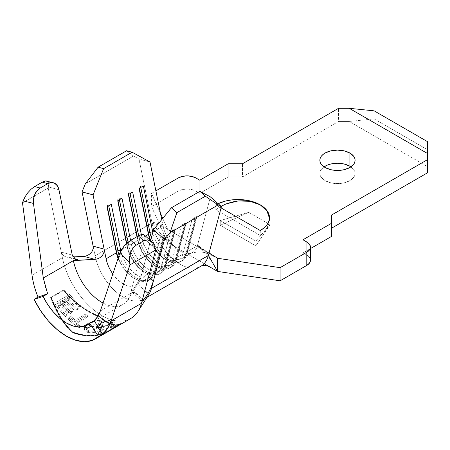 <?xml version="1.0" encoding="UTF-8"?>
<svg xmlns="http://www.w3.org/2000/svg" width="450" height="450" viewBox="0 0 450 450"><rect width="100%" height="100%" fill="white"/><g stroke="black" fill="none" stroke-linecap="round" stroke-linejoin="round"><path stroke-width="0.34" stroke-dasharray="2.25 1.69" d="M325.024 180.613L325.024 167.468L325.024 180.613L330.739 182.818L337.478 183.594L344.222 182.818L349.931 180.613L353.751 177.317L354.752 175.41L355.089 173.424L354.752 171.439L353.751 169.532L350.916 166.849A17.612 10.17 0 0 1 355.089 173.424A17.612 10.17 0 0 1 344.222 182.818A17.612 10.17 0 0 1 325.024 180.613A17.612 10.17 0 0 1 319.866 173.424L320.209 175.41L321.21 177.317L325.024 180.613M324.045 166.849A17.612 10.17 0 0 0 319.866 173.424L320.209 171.439L321.21 169.532L324.045 166.849M51.154 297.748L63.608 290.559C73.969 302.867 85.911 311.681 99.427 317.008C108.169 324.675 115.352 327.06 120.971 324.157L120.718 323.724C115.155 326.531 108.056 324.157 99.427 316.598C86.023 311.293 74.171 302.563 63.861 290.413L51.407 297.602C56.947 312.457 64.035 323.916 72.664 331.959C86.068 336.819 97.937 336.471 108.264 330.913L120.718 323.724L120.971 324.157C115.352 327.06 108.169 324.675 99.427 317.008L99.427 316.598C86.023 311.293 74.171 302.563 63.861 290.413L63.608 290.559C73.969 302.867 85.911 311.681 99.427 317.008L99.427 316.598C108.056 324.157 115.155 326.531 120.718 323.724L108.264 330.913L108.517 331.346C98.134 336.999 86.181 337.343 72.664 332.37C63.922 324.304 56.751 312.761 51.154 297.748L51.407 297.602C56.947 312.457 64.035 323.916 72.664 331.959L72.664 332.37C63.922 324.304 56.751 312.761 51.154 297.748M76.421 310.022L77.698 309.279A57.87 33.413 60 0 1 67.922 297.366L55.468 304.554A57.87 33.413 -120 0 0 65.391 316.626L66.668 315.889A57.87 33.413 60 0 1 58.32 306.028L62.151 303.817A57.87 33.413 -120 0 0 70.352 313.521L71.629 312.784A57.87 33.413 60 0 1 63.428 303.081L68.22 300.313A57.87 33.413 -120 0 0 76.421 310.022L77.698 309.279A57.87 33.413 60 0 1 67.922 297.366L55.468 304.554L57.212 301.607L69.666 294.412L67.922 297.366L69.666 294.412L79.627 306.022L77.698 309.279L79.627 306.022L78.351 306.759L76.421 310.022L78.351 306.759L70.099 297.141L68.22 300.313A57.87 33.413 -120 0 0 76.421 310.022M86.94 317.379A57.87 33.413 60 0 1 84.954 315.861L73.778 322.318A57.87 33.413 60 0 1 69.474 318.617L68.197 319.354A57.87 33.413 -120 0 0 77.923 326.931A57.87 33.413 -120 0 0 79.138 327.684L80.415 326.947A57.87 33.413 60 0 1 75.763 323.837L86.94 317.379A57.87 33.413 60 0 1 84.954 315.861L73.778 322.318A57.87 33.413 60 0 1 69.474 318.617L71.207 315.692L75.049 320.169L73.778 322.318L75.049 320.169L86.226 313.718L84.954 315.861L86.226 313.718L87.936 315.709L86.94 317.379L87.936 315.709L76.759 322.161L75.763 323.837L86.94 317.379M86.906 332.117L91.187 332.893L95.496 332.246L95.304 331.639L90.135 331.942L86.991 330.593L86.181 329.152L86.558 327.521L89.443 325.474L93.932 324.726L96.907 324.934L100.496 326.019L101.295 326.588L101.694 327.949L103.371 327.701L103.472 326.835L103.016 326.059L101.526 325.142L97.222 323.978L93.077 323.798L89.724 324.304L86.906 325.457L84.859 327.279L84.409 329.327L85.371 331.138L86.906 332.117M101.964 329.827L99.219 331.695L98.342 333.028L98.443 333.591L99.501 334.046L101.7 333.793L109.541 330.474L115.605 326.717L114.638 326.351L111.004 326.874L101.964 329.827M349.223 121.449L427.5 166.646L427.5 172.806L427.5 149.732L427.5 166.646L349.223 121.449L374.13 118.918L427.5 149.732L427.5 141.654L427.5 149.732L374.13 118.918L374.13 110.841L374.13 118.918L349.223 121.449L338.546 121.449L349.223 121.449M331.431 228.274L331.431 215.128L331.431 228.274M310.478 248.591L302.968 252.922L306.793 255.133L309.516 257.49L310.478 260.269A12.578 7.262 0 0 0 306.793 255.133L306.793 241.987L306.793 255.133L302.968 252.922L302.968 239.777L302.968 252.922L310.478 248.591M204.12 263.644L167.76 242.651L151.481 206.55L178.166 191.143L182.244 189.568L187.059 189.017L191.874 189.568L195.958 191.143L199.783 193.348L228.246 176.917L242.477 176.917L338.546 121.449L338.546 108.304L338.546 121.449L242.477 176.917L242.477 163.766L242.477 176.917L228.246 176.917L228.246 163.766L228.246 176.917L199.783 193.348L199.783 180.203L199.783 193.348L195.958 191.143A12.578 7.262 0 0 0 178.166 191.143L178.166 177.998L178.166 191.143L151.481 206.55L151.481 193.404L155.88 190.862L151.481 193.404L151.481 206.55L167.76 242.651L209.503 266.754M255.819 241.11L270.051 224.679L248.704 212.355L220.241 220.567L255.819 241.11L270.051 224.679L255.819 245.835L255.819 241.11L255.819 245.835L220.241 225.292L220.241 220.567L255.819 241.11M221.051 206.291L215.792 209.784L215.792 204.857A31.449 18.157 180 0 1 218.076 203.659L215.792 204.857L221.085 207.911L215.792 204.857L215.792 209.784L260.269 235.463C263.947 232.245 266.22 229.652 267.086 227.683C268.751 224.578 269.55 221.726 269.483 219.139L269.46 218.351M260.269 230.535L260.269 235.463L260.269 230.535M38.042 297.073L34.267 286.155L32.034 275.203L62.392 257.676L61.273 252.079L62.117 254.16L63.647 255.769L65.745 256.798L68.591 257.13L72.877 256.916L68.591 257.13L74.177 258.66L68.591 257.13L65.745 256.798L63.647 255.769L62.117 254.16L61.273 252.079L72.264 255.088L72.866 256.899L74.132 258.615M43.29 278.021L44.904 285.924L47.633 293.805M112.821 273.977A25.161 14.524 60 0 0 138.442 282.904A25.161 14.524 60 0 0 140.473 278.618L150.598 240.626L142.436 271.254L148.567 276.671L142.436 271.254L140.473 278.618L150.789 272.661L160.144 237.555L164.413 235.091L155.059 270.197L161.466 266.501L170.82 231.396L175.089 228.932L165.735 264.032L172.136 260.336L181.496 225.231L185.766 222.767L176.406 257.873A25.161 14.524 60 0 1 171.799 264.442A25.161 14.524 60 0 1 154.603 259.83A25.161 14.524 60 0 1 142.026 238.022L145.429 236.059L142.026 238.022L141.339 234.647L142.026 238.022A25.161 14.524 -120 0 0 159.216 263.194A25.161 14.524 -120 0 0 176.406 257.873L182.812 254.171L176.406 257.873L176.361 259.909L174.938 260.73L184.292 225.63L185.715 224.809L176.361 259.909L185.715 224.809L185.766 222.767L176.406 257.873L176.361 259.909L174.938 260.73L172.136 260.336L165.735 264.032A25.161 14.524 60 0 1 161.123 270.602A25.161 14.524 60 0 1 143.927 265.989A25.161 14.524 60 0 1 131.355 244.187L137.756 240.486A25.161 14.524 -120 0 0 150.334 262.294A25.161 14.524 -120 0 0 167.529 266.906A25.161 14.524 -120 0 0 172.136 260.336L181.496 225.231L184.292 225.63L174.938 260.73A27.174 15.688 60 0 1 169.959 267.829A27.174 15.688 60 0 1 151.386 262.845A27.174 15.688 60 0 1 137.807 239.293L139.23 238.472A27.174 15.688 -120 0 0 152.809 262.024A27.174 15.688 -120 0 0 171.382 267.007A27.174 15.688 -120 0 0 176.361 259.909A27.174 15.688 60 0 1 157.792 265.663A27.174 15.688 60 0 1 139.23 238.472L142.026 238.022L139.23 238.472L137.807 239.293A27.174 15.688 -120 0 0 156.369 266.484A27.174 15.688 -120 0 0 174.938 260.73L172.136 260.336A25.161 14.524 60 0 1 154.946 265.657A25.161 14.524 60 0 1 137.756 240.486L131.355 244.187L130.579 240.379L131.355 244.187A25.161 14.524 -120 0 0 148.545 269.359A25.161 14.524 -120 0 0 165.735 264.032L165.684 266.074L164.261 266.895L173.616 231.789L175.039 230.968L165.684 266.074L175.039 230.968L175.089 228.932L165.735 264.032L165.684 266.074L164.261 266.895L161.466 266.501L155.059 270.197A25.161 14.524 60 0 1 150.446 276.767A25.161 14.524 60 0 1 120.802 250.926A25.161 14.524 -120 0 0 138.099 275.653A25.161 14.524 -120 0 0 155.059 270.197L155.008 272.233L153.585 273.06L162.945 237.954L164.368 237.133L155.008 272.233L164.368 237.133L164.413 235.091L155.059 270.197L155.008 272.233L153.585 273.06L150.789 272.661L140.473 278.618A25.161 14.524 60 0 1 135.861 285.188A25.161 14.524 60 0 1 118.665 280.575A25.161 14.524 60 0 1 106.093 258.773M187.082 251.708A25.161 14.524 60 0 1 182.469 258.278A25.161 14.524 60 0 1 152.803 232.341A25.161 14.524 -120 0 0 170.083 257.141A25.161 14.524 -120 0 0 187.082 251.708L197.398 245.751L187.082 251.708L187.031 253.749L185.608 254.571L194.968 219.465L196.391 218.644L187.031 253.749L196.391 218.644L196.436 216.602L187.082 251.708L187.031 253.749L185.608 254.571L182.812 254.171L192.167 219.071L196.436 216.602L187.082 251.708M190.654 253.192L196.397 252.152C200.914 252.056 203.445 252.18 203.991 252.529L208.412 253.766L217.569 258.266L167.76 229.506L163.339 226.097L162.754 224.578L163.024 225.9L152.977 231.699L163.024 225.9A25.161 14.524 -120 0 0 175.596 247.708A25.161 14.524 -120 0 0 192.791 252.321A25.161 14.524 -120 0 0 197.398 245.751L210.426 196.886L197.696 244.631L208.581 254.824L197.674 244.738L197.921 245.762L208.648 255.808M150.193 240.272A25.161 14.524 -120 0 0 178.2 260.741A25.161 14.524 -120 0 0 182.812 254.171L192.167 219.071L194.968 219.465L185.608 254.571A27.174 15.688 60 0 1 180.63 261.664A27.174 15.688 60 0 1 150.683 240.311A27.174 15.688 -120 0 0 167.046 260.319A27.174 15.688 -120 0 0 185.608 254.571L182.812 254.171A25.161 14.524 60 0 1 165.623 259.498A25.161 14.524 60 0 1 150.193 240.272M127.086 246.651A25.161 14.524 -120 0 0 139.657 268.459A25.161 14.524 -120 0 0 156.853 273.071A25.161 14.524 -120 0 0 161.466 266.501L170.82 231.396L173.616 231.789L164.261 266.895A27.174 15.688 60 0 1 159.283 273.988A27.174 15.688 60 0 1 140.715 269.01A27.174 15.688 60 0 1 127.131 245.458L128.554 244.637A27.174 15.688 -120 0 0 142.138 268.189A27.174 15.688 -120 0 0 160.706 273.167A27.174 15.688 -120 0 0 165.684 266.074A27.174 15.688 60 0 1 147.122 271.822A27.174 15.688 60 0 1 128.554 244.637L131.355 244.187L128.554 244.637L127.131 245.458A27.174 15.688 -120 0 0 145.699 272.644A27.174 15.688 -120 0 0 164.261 266.895L161.466 266.501A25.161 14.524 60 0 1 144.276 271.822A25.161 14.524 60 0 1 127.086 246.651L121.326 249.975L127.086 246.651L127.131 245.458L127.086 246.651L126.456 243.557L127.086 246.651M147.499 280.699A27.174 15.688 60 0 1 118.266 257.805A27.174 15.688 -120 0 0 135.023 278.809A27.174 15.688 -120 0 0 153.585 273.06L150.789 272.661A25.161 14.524 60 0 1 133.599 277.988A25.161 14.524 60 0 1 118.052 258.452A25.161 14.524 -120 0 0 146.177 279.231A25.161 14.524 -120 0 0 150.789 272.661L160.144 237.555L162.945 237.954L153.585 273.06A27.174 15.688 60 0 1 148.607 280.153L150.03 279.332A27.174 15.688 -120 0 0 155.008 272.233A27.174 15.688 60 0 1 150.919 278.747M198.101 267.474A41.259 23.822 60 0 1 152.021 222.941L151.892 222.266L152.387 223.324L163.339 226.097L167.76 229.506L162.748 218.391L167.76 229.506L167.76 242.651L152.387 223.324L167.76 242.651L167.76 229.506L168.941 230.186L166.764 228.741M160.453 213.311L151.481 193.404L160.453 213.311M195.958 177.998L195.958 191.143L195.958 177.998M209.076 252.973L198.804 246.572L209.076 252.973M163.024 225.9A25.161 14.524 -120 0 0 189.557 253.406A25.161 14.524 -120 0 0 197.398 245.751M197.415 245.706L197.674 244.738L198.304 246.201L208.643 255.808M216.388 257.58L168.941 230.186M151.999 222.84L138.994 159.036L149.996 162L138.994 159.036L151.841 222.064L162.72 224.438L161.741 219.628L163.007 225.844M136.98 236.678L137.756 240.486L137.807 239.293L137.756 240.486L136.98 236.678M133.498 156.032L126.596 150.739L133.498 156.032L85.309 183.853L133.498 156.032L138.994 159.036L133.498 156.032M148.978 294.193A41.259 23.822 60 0 1 143.91 299.132A41.259 23.822 60 0 1 115.712 291.566A41.259 23.822 60 0 1 95.091 255.808L93.122 246.15L95.091 255.808L152.021 222.941A41.259 23.822 -120 0 0 172.643 258.699A41.259 23.822 -120 0 0 200.841 266.265M151.47 288.36A41.259 23.822 -120 0 1 148.146 295.386A41.259 23.822 -120 0 1 119.064 294.3A41.259 23.822 -120 0 1 95.091 255.808L152.021 222.941M208.541 254.976L208.423 255.414M197.921 245.762L198.304 246.201M162.754 224.578L151.841 222.064L152.387 223.324L163.339 226.097L162.754 224.578M149.304 279.709A27.174 15.688 60 0 1 119.104 255.33A27.174 15.688 -120 0 0 150.03 279.332M107.1 205.712L107.314 206.752L107.1 205.712L108.523 204.891L108.737 205.931L108.523 204.891L111.324 204.441L108.523 204.891L107.1 205.712L107.055 206.904L107.1 205.712M162.945 237.954L160.144 237.555L164.413 235.091L164.368 237.133L162.945 237.954M117.776 199.553L117.99 200.593L117.776 199.553L119.199 198.731L119.413 199.772L119.199 198.731L121.995 198.276L119.199 198.731L117.776 199.553L117.726 200.745L117.776 199.553M126.698 243.326L127.131 245.458L126.698 243.326M128.047 242.156L128.554 244.637L128.047 242.156M173.616 231.789L170.82 231.396L175.089 228.932L175.039 230.968L173.616 231.789M128.453 193.388L128.661 194.428L128.453 193.388L129.876 192.566L130.084 193.607L129.876 192.566L132.671 192.116L129.876 192.566L128.453 193.388L128.402 194.58L128.453 193.388M137.244 236.531L137.807 239.293L137.244 236.531M138.668 235.71L139.23 238.472L138.668 235.71M184.292 225.63L181.496 225.231L185.766 222.767L185.715 224.809L184.292 225.63M151.397 237.628A27.174 15.688 -120 0 0 182.053 260.843A27.174 15.688 -120 0 0 187.031 253.749A27.174 15.688 60 0 1 170.539 260.561A27.174 15.688 60 0 1 151.397 237.628M139.123 187.222L139.337 188.269L139.123 187.222L140.546 186.401L140.76 187.447L140.546 186.401L143.347 185.951L140.546 186.401L139.123 187.222L139.078 188.415L139.123 187.222M194.968 219.465L192.167 219.071L196.436 216.602L196.391 218.644L194.968 219.465M87.233 325.041L122.816 304.498A41.766 24.114 -120 0 1 103.033 303.041A41.766 24.114 -120 0 0 127.097 300.707A41.766 24.114 -120 0 0 130.466 293.591L130.5 293.462A41.766 24.114 60 0 1 130.466 293.591L134.274 292.269L142.487 299.509L134.274 292.269L133.031 292.466L131.929 292.061L131.434 290.981L131.597 289.344L142.594 299.025L141.469 303.328L142.594 299.025L131.597 289.344L144.906 239.383L131.597 289.344L131.957 292.089L134.274 292.269L130.5 293.462L137.059 283.697L130.5 293.462M138.139 281.852L137.059 283.697L144.861 290.599L137.059 283.697L139.393 279.298L142.335 271.614M142.301 301.112L142.358 300.071M136.8 313.189A57.87 33.413 60 0 1 96.013 311.664A57.87 33.413 60 0 1 62.392 257.676L61.273 252.079L72.264 255.088M144.906 239.383L155.368 248.648L144.906 239.383A12.578 5.147 131.5 0 0 144.349 235.097M46.924 181.024L47.779 181.44L48.842 183.538L48.493 186.941L58.956 189.759L48.493 186.941L48.206 188.016L62.392 257.676L48.206 188.016L48.842 183.538L47.779 181.44L47.025 181.052M22.5 202.854L48.206 188.016L22.5 202.854M32.034 275.203L62.392 257.676A57.87 33.413 -120 0 0 91.316 307.834A57.87 33.413 -120 0 0 130.866 318.442M99.793 316.8C86.136 311.366 74.081 302.417 63.641 289.957L50.619 297.478C56.239 312.671 63.467 324.371 72.298 332.584C85.961 337.545 98.021 337.146 108.478 331.369C98.021 337.146 85.961 337.545 72.298 332.584C63.467 324.371 56.239 312.671 50.619 297.478L50.873 297.332L62.263 320.287L72.298 332.173C85.877 337.14 97.853 336.729 108.225 330.936L108.478 331.369L108.225 330.936L121.252 323.415L121.506 323.848C115.864 326.846 108.624 324.495 99.793 316.8C108.624 324.495 115.864 326.846 121.506 323.848L121.252 323.415C115.701 326.43 108.546 324.084 99.793 316.389L99.793 316.8L99.793 316.389C86.214 311.051 74.25 302.192 63.894 289.817L63.641 289.957C74.081 302.417 86.136 311.366 99.793 316.8M100.361 310.973L130.466 293.591L100.361 310.973M122.816 304.498A41.766 24.114 -120 0 0 130.466 293.591M27.844 192.701L25.054 196.791M268.875 214.982L269.483 219.139L268.875 223.425L267.086 227.683L264.178 231.75L260.269 235.463L215.792 209.784L221.046 206.291M220.241 220.567L220.241 225.292L248.704 212.355L220.241 220.567M255.819 245.835L270.051 224.679L248.704 212.355L220.241 225.292L255.819 245.835M50.619 297.478L63.894 289.817L50.619 297.478M108.225 330.936C97.853 336.729 85.877 337.14 72.298 332.173C63.546 324.056 56.407 312.446 50.873 297.332L63.894 289.817C74.25 302.192 86.214 311.051 99.793 316.389C108.546 324.084 115.701 326.43 121.252 323.415L108.056 331.037L121.252 323.415M72.664 331.959C86.068 336.819 97.937 336.471 108.264 330.913L108.517 331.346C98.134 336.999 86.181 337.343 72.664 332.37L72.664 331.959M95.496 332.246L91.187 332.893L87.542 332.364L85.95 327.836L93.397 326.278L95.496 332.246L93.274 325.856L95.496 332.246M87.171 330.75L88.751 331.599L91.727 332.072L95.304 331.639L93.274 325.856L87.165 327.099L88.751 331.599L87.165 327.099L85.207 326.481L85.264 325.98L87.536 324.101L88.222 326.059L86.828 327.161M88.222 326.059L87.536 324.101C91.17 322.183 94.579 321.154 97.774 321.013L99.366 325.541L93.606 324.731L88.74 325.783M101.694 327.949L101.295 326.588L99.366 325.541L97.774 321.013C99.354 321.007 99.984 321.39 99.658 322.166L101.694 327.949L99.658 322.166L101.272 321.733L103.371 327.701L101.694 327.949M101.661 327.161L99.714 321.615L99.658 322.166L99.439 321.294L97.774 321.013L92.829 321.885L89.989 322.892L85.821 325.299L85.179 326.284L86.316 327.054L89.91 326.779L93.274 325.856L93.397 326.278L88.757 327.544L85.95 327.836L87.542 332.364L85.371 331.138L84.544 329.901L83.576 327.144L85.95 327.836L84.111 327.611L83.644 326.503L83.576 327.144M100.648 324.81L103.016 326.059L103.427 326.683L103.371 327.701L101.272 321.733L101.419 320.979L99.056 320.276L100.648 324.81L99.056 320.276L92.301 321.587L93.077 323.798L99.101 324.354M84.712 330.283L84.409 329.327L84.859 327.279L86.265 325.868L89.724 324.304L93.077 323.798L92.301 321.587L86.456 324.163L86.906 325.457L86.456 324.163L83.644 326.498M83.548 326.835L84.347 325.626L86.456 324.163L93.403 321.238L97.875 320.338L100.288 320.349L101.109 320.619L101.424 321.39L99.658 322.166M98.668 332.336L101.295 330.193L99.101 323.949L96.103 327.009L98.263 327.701L100.479 334.012L98.978 333.951M112.466 328.86L104.631 332.814L100.479 334.012L98.263 327.701C102.189 327.476 106.341 326.194 110.706 323.859L112.466 328.86L110.706 323.859L113.647 320.816L111.442 320.141L113.659 326.447L115.307 326.357L115.605 326.717L112.466 328.86M113.659 326.447L111.442 320.141C107.539 320.377 103.427 321.649 99.101 323.949L101.295 330.193L106.942 327.887L112.494 326.61M113.372 327.111L112.343 327.189L110.126 320.878L112.05 321.48L109.704 323.871L111.578 329.192L109.704 323.871C106.155 325.749 102.786 326.779 99.585 326.964L101.807 333.27L108.276 330.958M111.578 329.192L105.188 332.325L102.279 333.197L100.418 333.18L99.984 332.544L100.221 331.982L102.324 330.294L100.631 331.504L99.984 332.544L101.807 333.27L99.585 326.964L97.746 326.351L100.091 323.944L102.324 330.294L107.522 328.207L112.343 327.189L107.522 328.207L102.324 330.294L100.091 323.944C103.624 322.076 106.965 321.058 110.126 320.878L112.343 327.189L114.064 327.24L111.578 329.192L113.974 327.577M99.984 332.544L97.746 326.351M98.263 327.701L96.531 327.437L96.114 327.032L96.396 326.048L98.483 324.321L102.038 322.498L110.194 320.214L113.209 320.389L113.659 321.199L111.887 323.123L107.747 325.327L100.98 327.414L98.263 327.701M109.704 323.871L111.414 322.684L112.016 321.401L110.576 320.884L107.933 321.109L101.216 323.342L98.657 324.9L97.723 326.109L98.752 326.914L101.812 326.717L106.116 325.524L109.704 323.871M80.415 326.947A57.87 33.413 60 0 1 75.763 323.837L76.759 322.161L80.601 326.638L79.138 327.684L80.415 326.947M68.197 319.354A57.87 33.413 -120 0 0 79.138 327.684L79.324 327.375L69.93 316.429L68.197 319.354L69.93 316.429L71.207 315.692L69.474 318.617L68.197 319.354M71.207 315.692L69.93 316.429L79.324 327.375L80.601 326.638L76.759 322.161L87.936 315.709L86.226 313.718L75.049 320.169L71.207 315.692M63.428 303.081L68.22 300.313L70.099 297.141L65.306 299.908L63.428 303.081L65.306 299.908L73.558 309.527L71.629 312.784A57.87 33.413 60 0 1 63.428 303.081M70.352 313.521L71.629 312.784L73.558 309.527L72.281 310.264L70.352 313.521L72.281 310.264L64.029 300.645L62.151 303.817A57.87 33.413 -120 0 0 70.352 313.521M58.32 306.028L62.151 303.817L64.029 300.645L60.199 302.856L58.32 306.028L60.199 302.856L68.591 312.643L66.668 315.889A57.87 33.413 60 0 1 58.32 306.028M65.391 316.626L66.668 315.889L68.591 312.643L67.314 313.38L65.391 316.626L67.314 313.38L57.212 301.607L55.468 304.554A57.87 33.413 -120 0 0 65.391 316.626M57.212 301.607L67.314 313.38L68.591 312.643L60.199 302.856L64.029 300.645L72.281 310.264L73.558 309.527L65.306 299.908L70.099 297.141L78.351 306.759L79.627 306.022L69.666 294.412L57.212 301.607M319.866 160.279L319.866 173.424M269.483 219.139L269.483 217.693M182.469 258.278L192.791 252.321M178.2 260.741L171.799 264.442M167.529 266.906L161.123 270.602M156.853 273.071L150.446 276.767M146.177 279.231L135.861 285.188M355.089 160.279L355.089 173.424M198.236 246.133L203.04 250.701L212.271 262.142M161.601 234.911L165.656 239.456L175.821 247.309M200.295 266.58L199.856 266.782M143.91 299.132L146.953 297.377M133.599 277.988L135.023 278.809M159.283 273.988L160.706 273.167M144.276 271.822L145.699 272.644M169.959 267.829L171.382 267.007M154.946 265.657L156.369 266.484M180.63 261.664L182.053 260.843M165.623 259.498L167.046 260.319M138.954 282.167L127.952 299.481M65.931 256.854L75.847 259.571M131.957 292.089L142.374 301.264M86.276 329.518L85.207 326.481M103.427 326.683L101.419 320.979M98.37 333.444L96.103 327.009M115.65 326.52L113.647 320.816M114.092 327.291L112.05 321.48"/><path stroke-width="0.67" d="M325.024 167.468A17.612 10.17 180 0 1 319.866 160.279A17.612 10.17 180 0 1 330.739 150.885A17.612 10.17 180 0 1 349.931 153.084L349.931 166.236A17.612 10.17 0 0 0 324.045 166.849L327.696 164.97L330.739 164.031L337.478 163.254L344.222 164.031L349.931 166.236L349.931 153.084L344.222 150.885L337.478 150.109L330.739 150.885L325.024 153.084L322.836 154.626L321.21 156.386L320.209 158.293L319.866 160.279L320.209 162.259L321.21 164.166L325.024 167.468L330.739 169.672L334.046 170.252L340.914 170.252L344.222 169.672L349.931 167.468L353.751 164.166L354.752 162.259L355.089 160.279L354.752 158.293L353.751 156.386L349.931 153.084A17.612 10.17 180 0 1 355.089 160.279A17.612 10.17 180 0 1 344.222 169.672A17.612 10.17 180 0 1 325.024 167.468M108.517 331.346L108.264 330.913L108.517 331.346L120.971 324.157L108.517 331.346M199.856 266.782C202.472 265.134 205.689 265.129 209.503 266.754L217.569 271.412L208.648 255.808L217.569 271.412L280.102 280.811L280.102 267.666L280.102 280.811L306.793 265.404A12.578 7.262 0 0 0 310.478 260.269L309.516 263.048L306.793 265.404L306.793 252.259A12.578 7.262 180 0 0 310.478 247.123A12.578 7.262 180 0 0 306.793 241.987L302.968 239.777L331.431 223.341L331.431 215.128L427.5 159.66L427.5 141.654L374.13 110.841L349.223 108.304L338.546 108.304L242.477 163.766L228.246 163.766L199.783 180.203L195.958 177.998A12.578 7.262 180 0 0 178.166 177.998L155.88 190.862L178.166 177.998L182.244 176.422L187.059 175.866L191.874 176.422L195.958 177.998L199.783 180.203L228.246 163.766L242.477 163.766L338.546 108.304L349.223 108.304L427.5 153.495L427.5 172.806L331.431 228.274L427.5 172.806L427.5 159.66L331.431 215.128L331.431 223.341L302.968 239.777L306.793 241.987L309.516 244.339L310.478 247.123L309.516 249.902L306.793 252.259L280.102 267.666L217.569 258.266L280.102 267.666L306.793 252.259L306.793 265.404L280.102 280.811L217.569 271.412L204.12 263.644M331.431 236.492L310.478 248.591L331.431 236.492L331.431 223.341L331.431 236.492M350.916 166.849L349.931 166.236A17.612 10.17 0 0 1 350.916 166.849M269.46 218.351L267.086 211.118L260.269 204.857L255.504 202.596L250.065 200.919L244.164 199.884L238.028 199.536L231.896 199.884L225.996 200.919L218.076 203.659A31.449 18.157 180 0 1 260.269 204.857L250.065 201.296L238.028 200.981L225.996 203.963L221.051 206.291M221.046 206.291L225.996 203.963L231.896 202.078L238.028 200.981L244.164 200.717L250.065 201.296L255.504 202.691L260.269 204.857A31.449 18.157 180 0 1 269.483 217.693A31.449 18.157 180 0 1 260.269 230.535L264.178 227.779L267.086 224.64L268.875 221.237L269.483 217.693L268.875 214.149L267.086 210.746L264.178 207.607L260.269 204.857L264.178 207.703L267.086 211.118L268.875 214.982M136.8 313.189A57.87 33.413 60 0 0 141.469 303.328L155.661 250.054L141.469 303.328L111.111 320.856C109.192 326.498 106.335 330.981 102.532 334.305L98.595 336.577A57.87 33.413 60 0 1 95.282 338.991L130.866 318.442A57.87 33.413 -120 0 0 141.469 303.328L111.111 320.856L129.954 264.898L129.578 257.136L130.787 252.135L133.076 247.972L136.131 245.216L130.759 240.272L127.373 242.724L124.138 246.015L121.489 249.699L119.796 253.266L100.361 310.973C98.978 315.045 96.919 318.279 94.174 320.676L97.779 316.451L100.361 310.973L119.796 253.266L129.606 262.294L129.954 264.898L111.111 320.856L107.528 328.449L102.532 334.305L94.174 320.676L89.623 323.303A41.766 24.114 60 0 1 87.233 325.041A41.766 24.114 60 0 1 43.076 296.432L47.633 293.805L38.042 297.073C35.01 289.806 33.008 282.516 32.034 275.203L22.5 202.854L23.181 200.852L33.463 203.422L43.29 278.021L73.395 260.64A41.766 24.114 60 0 1 73.361 260.471L73.395 260.64A41.766 24.114 -120 0 0 103.033 303.041A41.766 24.114 -120 0 1 73.395 260.64L43.29 278.021L33.463 203.422L33.525 198.911L34.813 194.445L37.153 190.637L40.23 188.004L47.773 183.651L51.351 182.542L54.731 183.313L57.403 185.85L58.956 189.759L72.264 255.088L58.956 189.759A12.578 8.888 -74.9 0 0 53.336 182.751A12.578 8.888 -74.9 0 0 47.773 183.651L40.23 188.004L34.599 186.593L31.179 189.141L27.844 192.701L25.054 196.791L22.5 202.854L32.034 275.203M73.361 260.471L73.361 260.471A41.766 24.114 -120 0 0 73.395 260.64L94.888 259.352L73.361 260.471L77.754 259.639L73.361 260.471M208.541 254.976L221.428 206.623L208.581 254.824L208.643 255.808L208.541 254.976L208.401 255.493L151.47 288.36L153.439 280.974L148.567 276.671L153.439 280.974L164.498 239.496L153.495 229.753L150.598 240.626L153.495 229.753L164.498 239.496L169.993 232.74L218.183 204.924L221.428 206.623L210.426 196.886L199.862 191.34L171.394 207.776L153.495 229.753L171.394 207.776L199.862 191.34L205.357 196.211L218.183 204.924L169.993 232.74L176.895 212.642L205.357 196.211L176.895 212.642L171.394 207.776L176.895 212.642L169.993 232.74L164.498 239.496L153.439 280.974L151.026 287.612L148.061 293.428L144.861 290.599L148.061 293.428L143.415 300.33L148.061 293.428M152.803 232.341A25.161 14.524 60 0 1 152.702 231.857L152.977 231.699L152.702 231.857L143.347 185.951L139.078 188.415L148.433 234.326A25.161 14.524 -120 0 0 150.193 240.272A25.161 14.524 60 0 1 148.433 234.326L145.429 236.059L148.433 234.326L148.483 233.134L149.906 232.312A27.174 15.688 -120 0 0 151.397 237.628A27.174 15.688 60 0 1 149.906 232.312L152.702 231.857A25.161 14.524 -120 0 0 152.803 232.341M120.679 250.346L121.326 249.975L120.679 250.346L111.324 204.441L107.055 206.904L116.409 252.81A25.161 14.524 -120 0 0 118.052 258.452A25.161 14.524 60 0 1 116.409 252.81L106.093 258.773L116.409 252.81L116.46 251.623L117.883 250.796A27.174 15.688 -120 0 0 119.104 255.33A27.174 15.688 60 0 1 117.883 250.796L120.679 250.346A25.161 14.524 -120 0 0 120.802 250.926A25.161 14.524 60 0 1 120.679 250.346L117.883 250.796L116.46 251.623A27.174 15.688 -120 0 0 118.266 257.805A27.174 15.688 60 0 1 116.46 251.623L116.409 252.81L107.055 206.904L111.324 204.441L120.679 250.346M162.748 218.391L160.453 213.311L162.748 218.391M221.085 207.911L260.269 230.535L221.085 207.911M427.5 141.654L427.5 153.495L349.223 108.304L374.13 110.841L427.5 141.654M217.569 271.412L217.569 258.266L209.076 252.973L217.569 258.266L217.569 271.412M146.953 297.377L200.841 266.265A41.259 23.822 -120 0 0 208.401 255.493A41.259 23.822 60 0 1 198.101 267.474M161.741 219.628L149.996 162L161.741 219.628M141.339 234.647L132.671 192.116L128.402 194.58L136.98 236.678L128.402 194.58L132.671 192.116L141.339 234.647M130.579 240.379L121.995 198.276L117.726 200.745L126.456 243.557L117.726 200.745L121.995 198.276L130.579 240.379M112.821 273.977A25.161 14.524 60 0 1 106.093 258.773L93.066 194.867L103.629 168.654L132.097 152.218L149.996 162L132.097 152.218L103.629 168.654L98.134 167.169L126.596 150.739L132.097 152.218L126.596 150.739L98.134 167.169L85.309 183.853L82.063 191.903L93.122 246.15L104.13 249.137L93.066 194.867L82.063 191.903L93.122 246.15L104.13 249.137L104.175 251.477L103.444 253.789L101.987 255.926L99.81 257.754L97.014 259.003L94.888 259.352L83.863 256.371L86.974 255.696L89.803 254.059L91.963 251.651L93.088 248.951L93.172 246.442M208.423 255.414L151.47 288.36A41.259 23.822 60 0 1 148.978 294.193L137.987 311.49M218.183 204.924L205.357 196.211L199.862 191.34L210.426 196.886L221.428 206.623L218.183 204.924M93.066 194.867L103.629 168.654L98.134 167.169L85.309 183.853L82.063 191.903L93.066 194.867M148.607 280.153A27.174 15.688 60 0 1 147.499 280.699M150.919 278.747A27.174 15.688 60 0 1 149.304 279.709M107.314 206.752L116.46 251.623L107.314 206.752M108.737 205.931L117.883 250.796L108.737 205.931M117.99 200.593L126.698 243.326L117.99 200.593M119.413 199.772L128.047 242.156L119.413 199.772M128.661 194.428L137.244 236.531L128.661 194.428M130.084 193.607L138.668 235.71L130.084 193.607M150.683 240.311A27.174 15.688 60 0 1 148.483 233.134A27.174 15.688 -120 0 0 150.683 240.311M139.337 188.269L148.433 234.326L139.078 188.415L143.347 185.951L152.702 231.857L149.906 232.312L148.483 233.134L139.337 188.269M140.76 187.447L149.906 232.312L140.76 187.447M142.487 299.509L143.415 300.33L142.672 301.213L143.415 300.33L142.487 299.509M106.093 258.773L104.13 249.137L104.175 251.477M72.877 256.916L83.863 256.371L72.877 256.916M151.47 288.36L152.837 282.938M74.132 258.615L75.819 259.566L77.754 259.639L74.177 258.66L77.754 259.639L75.847 259.571L72.264 255.088M155.661 250.054L155.368 248.648L155.661 250.054L129.954 264.898L155.661 250.054M47.025 181.052L45.473 180.956L42.272 182.166L34.599 186.593L42.272 182.166L47.773 183.651L42.272 182.166L45.473 180.956L53.336 182.751M95.282 338.991A57.87 33.413 60 0 1 34.104 299.346L38.042 297.073L47.633 293.805L43.29 278.021M136.131 245.216L143.803 240.784L147.409 239.811L150.874 240.958L153.669 244.063L155.368 248.648L153.669 244.063L151.672 241.583L147.409 239.811L143.803 240.784L136.131 245.216L130.759 240.272L138.302 235.918L143.803 240.784L138.302 235.918L130.759 240.272L124.138 246.015L119.796 253.266L129.606 262.294L129.578 257.136L130.787 252.135L133.076 247.972L136.131 245.216M144.906 239.383L145.108 236.481L143.921 234.804L141.531 234.607L138.302 235.918A12.578 5.147 131.5 0 1 144.349 235.097L151.672 241.583M25.116 196.678L23.181 200.852L33.463 203.422C33.069 200.588 33.519 197.595 34.813 194.445C35.556 192.229 37.361 190.086 40.23 188.004L34.599 186.593L31.179 189.141L27.647 192.949M47.633 293.805L43.076 296.432L34.104 299.346L40.601 310.725L48.414 320.985L57.144 329.597L66.352 336.122L75.555 340.223L84.291 341.696L92.104 340.459L98.595 336.577L89.623 323.303L94.174 320.676L102.532 334.305L98.595 336.577L89.623 323.303L84.938 326.104L79.296 326.998L72.996 325.935L66.352 322.976L59.709 318.262L53.404 312.047L47.767 304.644L43.076 296.432L34.104 299.346L38.042 297.073M101.987 255.926L99.81 257.754L97.014 259.003L94.888 259.352L83.863 256.371L86.974 255.696L89.803 254.059M142.301 301.112L142.358 300.071M121.506 323.848L108.478 331.369M120.718 323.724L120.971 324.157L120.718 323.724M310.478 247.123L310.478 260.269"/></g></svg>
